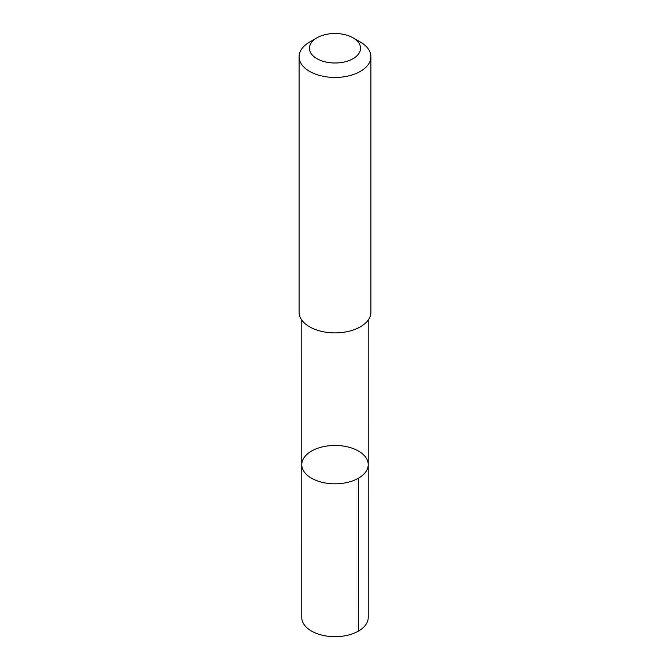 <?xml version="1.0" encoding="UTF-8"?>
<svg xmlns="http://www.w3.org/2000/svg" width="670" height="670" viewBox="0 0 670 670"><rect width="100%" height="100%" fill="white"/><g stroke="black" fill="none" stroke-linecap="round" stroke-linejoin="round"><path stroke-width="1" d="M303.066 459.369A33.215 19.179 180 0 1 339.606 445.642A33.215 19.179 180 0 1 368.215 464.637A33.215 19.179 180 0 1 335 483.815A33.215 19.179 180 0 1 301.785 464.637A33.215 19.179 180 0 1 303.066 459.369M301.776 617.506A33.224 19.179 0 0 0 330.394 636.5A33.224 19.179 0 0 0 366.942 622.773A33.224 19.179 0 0 0 368.224 617.506L368.215 464.637A33.215 19.179 180 0 1 335 483.815A33.215 19.179 180 0 1 301.785 464.637L301.776 617.506M316.935 37.822L309.607 42.051A35.912 20.737 0 0 0 299.088 56.715L299.088 312.153A35.912 20.737 0 0 0 330.017 332.689A35.912 20.737 0 0 0 369.53 317.856A35.912 20.737 0 0 0 370.912 312.153L370.912 56.715A35.912 20.737 0 0 0 360.393 42.051L353.065 37.822A25.544 14.748 0 0 0 316.935 37.822A25.544 14.748 0 0 0 322.044 60.962A25.544 14.748 0 0 0 359.564 52.302A25.544 14.748 0 0 0 353.065 37.822M299.088 56.715A35.912 20.737 0 0 0 330.017 77.251A35.912 20.737 0 0 0 369.53 62.41A35.912 20.737 0 0 0 370.912 56.715M358.484 478.196L358.492 631.065M301.793 320.051L301.785 464.637M368.207 320.051L368.215 464.637"/></g></svg>
